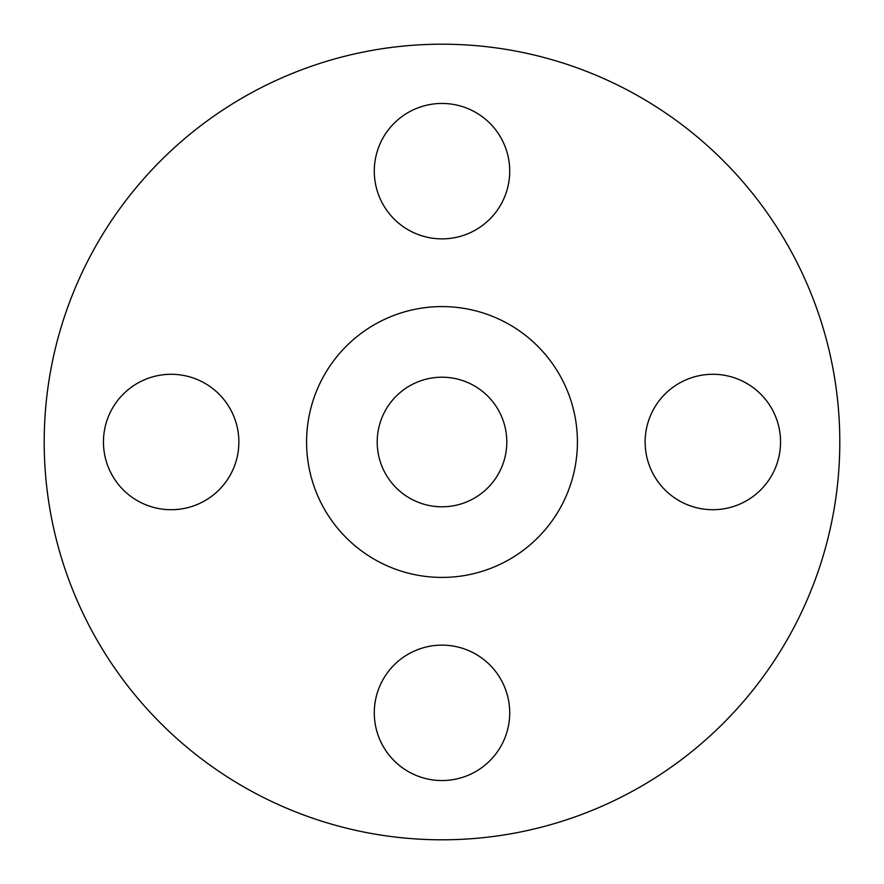<?xml version="1.0" encoding="UTF-8"?>
<svg xmlns="http://www.w3.org/2000/svg" width="884" height="884" viewBox="0 0 884 884"><rect width="100%" height="100%" fill="white"/><g stroke="black" fill="none" stroke-linecap="round" stroke-linejoin="round"><path stroke-width="1.33" d="M374.286 171.153A67.714 67.714 0 0 0 442 238.868A67.714 67.714 0 0 0 509.714 171.153A67.714 67.714 0 0 0 442 103.45A67.714 67.714 0 0 0 374.286 171.153M645.132 442A67.714 67.714 0 0 0 712.847 509.714A67.714 67.714 0 0 0 780.55 442A67.714 67.714 0 0 0 712.847 374.286A67.714 67.714 0 0 0 645.132 442M374.286 712.847A67.714 67.714 0 0 0 442 780.55A67.714 67.714 0 0 0 509.714 712.847A67.714 67.714 0 0 0 442 645.132A67.714 67.714 0 0 0 374.286 712.847M103.45 442A67.714 67.714 0 0 0 171.153 509.714A67.714 67.714 0 0 0 238.868 442A67.714 67.714 0 0 0 171.153 374.286A67.714 67.714 0 0 0 103.45 442M839.8 442A397.8 397.8 0 0 0 442 44.2A397.8 397.8 0 0 0 44.2 442A397.8 397.8 0 0 0 442 839.8A397.8 397.8 0 0 0 839.8 442M577.418 442A135.418 135.418 0 0 0 442 306.582A135.418 135.418 0 0 0 306.582 442A135.418 135.418 0 0 0 442 577.418A135.418 135.418 0 0 0 577.418 442M377.203 442A64.797 64.797 0 0 0 442 506.797A64.797 64.797 0 0 0 506.797 442A64.797 64.797 0 0 0 442 377.203A64.797 64.797 0 0 0 377.203 442"/></g></svg>

